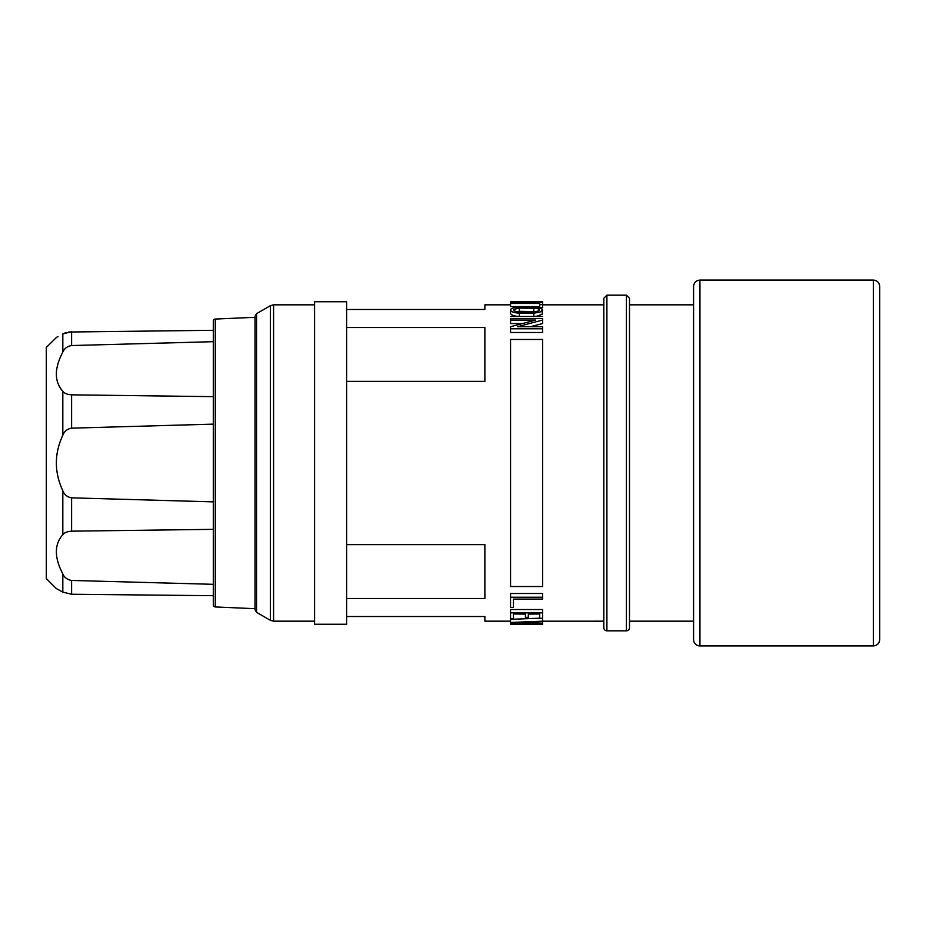 <?xml version="1.0" encoding="UTF-8"?>
<svg xmlns="http://www.w3.org/2000/svg" width="926" height="926" viewBox="0 0 926 926"><rect width="100%" height="100%" fill="white"/><g stroke="black" fill="none" stroke-linecap="round" stroke-linejoin="round"><path stroke-width="1.39" d="M68.35 332.029L213.304 330.304L213.304 321.102A2.049 2.049 0 0 1 215.272 319.053L255.009 317.317L255.009 609.655L255.009 608.683L215.272 606.947A2.049 2.049 0 0 1 213.304 604.898L213.304 595.696L71.001 594.237M629.495 298.253L626.416 295.174L626.416 630.826A3.079 3.079 0 0 0 629.495 627.747L629.495 298.253L629.495 304.828L693.586 304.828L693.586 639.565L693.586 621.172L629.495 621.172M879.7 286.435L879.7 639.565C879.318 643.431 877.2 645.549 873.334 645.931L873.334 280.069C877.2 280.451 879.318 282.569 879.7 286.435M539.719 618.186L510.55 619.344L510.55 622.457L542.601 621.196L603.821 621.172L603.821 627.747L603.821 298.253L603.821 304.828L542.601 304.828M603.821 627.747A3.079 3.079 0 0 0 606.9 630.826L606.9 295.174L603.821 298.253M693.586 621.172L693.586 286.435C693.968 282.569 696.086 280.451 699.952 280.069L699.952 645.931A6.366 6.366 0 0 1 693.586 639.565M56.567 588.693L62.818 592.119L71.603 594.249L62.818 592.119L56.289 588.531L46.3 578.553L46.3 347.447L56.59 337.307M58.002 336.543L56.289 337.469M61.255 355.214L60.097 357.818M58.049 363.397L57.296 366.14M56.868 368.154L56.741 368.918M56.544 370.226L56.393 371.639M59.044 385.899L59.982 387.543M60.306 388.052L62.818 391.316C54.229 381.581 54.229 368.502 62.818 352.077C64.426 348.431 67.355 346.255 71.603 345.548L213.304 341.682M57.007 453.798L56.729 455.789M56.636 469.401L56.741 470.315M58.257 478.186L58.766 480.038M61.116 486.833L61.382 487.493M56.752 557.151L56.88 557.88M57.273 559.767L58.5 564.015M58.998 565.404L59.287 566.191M60.097 568.205L62.818 573.923C54.229 557.498 54.229 544.419 62.818 534.684C64.426 532.635 67.355 531.466 71.603 531.165L213.304 529.348M71.603 345.548L71.603 331.751L62.818 333.881L66.221 332.503M255.009 463L255.009 608.683M346.625 301.749L346.625 624.251L314.585 624.251L314.585 301.749L346.625 301.749M510.55 313.254L510.55 313.254C511.048 315.095 513.988 316.171 519.37 316.472L519.37 313.15C513.988 312.861 511.048 311.807 510.55 310.002L510.55 313.254M510.55 316.472L542.601 316.472M484.877 621.172L484.877 616.519L484.877 621.172L510.55 621.172M484.877 304.828L484.877 309.481L484.877 304.828L510.55 304.828M542.601 339.472L542.601 586.528L510.55 586.528L510.55 339.472L542.601 339.472M71.603 497.841C67.355 497.135 64.426 494.773 62.818 490.745C54.229 472.248 54.229 453.752 62.818 435.255C64.426 431.227 67.355 428.865 71.603 428.159L213.304 424.131L213.304 501.869L71.603 497.841L71.603 531.165M213.304 584.318L71.603 580.452L71.603 594.249L213.304 595.696M71.603 580.452C67.355 579.745 64.426 577.569 62.818 573.923L62.818 592.119M213.304 321.102L213.304 604.898M346.625 381.373L484.877 381.373L484.877 327.515L346.625 327.515M346.625 598.485L484.877 598.485L484.877 544.627L346.625 544.627M521.951 323.544L510.55 323.544L510.55 320.06L535.703 320.06L510.55 326.716L510.55 332.503L542.601 332.503L542.601 328.776L510.55 328.776M510.55 320.06L510.55 318.59L542.601 318.59L542.601 323.544L530.309 326.716M542.601 612.85L510.55 612.85L510.55 609.528L542.601 609.528L542.601 618.267L539.719 618.267L539.719 613.961L528.306 614.112M539.719 615.061L539.719 613.961M525.424 614.112L513.444 613.961L513.444 615.512M542.601 302.27L510.55 301.749L510.55 303.045L539.719 303.045L539.719 302.27L542.601 302.27L542.601 307.814L539.719 307.814L539.719 303.45L510.55 303.45L510.55 306.564L539.719 306.564M513.444 599.099L513.444 607.41L510.55 607.41L510.55 593.497L542.601 593.497L542.601 599.099L513.444 599.099L513.444 603.96M510.55 310.002L510.55 309.886C511.071 308.265 514.011 307.397 519.37 307.293L537.173 307.478L541.12 308.404L542.601 309.944L542.011 314.308L536.536 316.298L533.781 316.472L533.781 313.15L519.37 313.15M346.625 616.519L484.877 616.519M484.877 309.481L346.625 309.481M213.304 396.652L71.603 394.835C67.355 394.534 64.426 393.365 62.818 391.316L62.818 435.255M510.55 622.457L510.55 624.251L542.601 624.251L510.55 622.909M515.956 311.634L519.37 311.31L519.37 308.103L518.699 308.115L513.513 309.62L514.046 310.835L517.217 311.888L534.406 312.027L539.326 310.661L539.198 309.157L536.05 308.231L519.37 308.103M519.37 311.31L537.196 311.634M510.55 597.224L542.601 597.224M513.444 613.961L513.444 618.707L510.55 618.707L510.55 612.85M528.306 613.961L528.306 617.329L525.424 617.329L525.424 613.961M542.601 621.751L516.627 622.689L542.601 623.406L542.601 618.267M542.601 320.06L517.46 326.716L542.601 326.716L542.601 328.776M542.601 304.666L539.719 304.666M542.601 309.944L540.02 312.155L533.781 313.15M255.009 609.655L256.548 612.329L256.548 313.671L270.404 305.673L270.404 620.327L273.587 621.172L273.587 304.828L270.404 305.673M215.272 319.053L215.272 606.947M62.818 534.684L62.818 490.745M62.818 352.077L62.818 333.881M71.603 428.159L71.603 394.835M533.781 311.31L533.781 308.103M314.585 304.828L273.587 304.828M626.416 295.174L606.9 295.174M256.548 612.329L270.404 620.327M699.952 645.931L873.334 645.931M699.952 280.069L873.334 280.069M256.548 313.671L255.009 316.345M314.585 621.172L273.587 621.172M626.416 630.826L606.9 630.826M542.601 301.749L510.55 301.749M542.601 624.251L510.55 624.251"/></g></svg>
